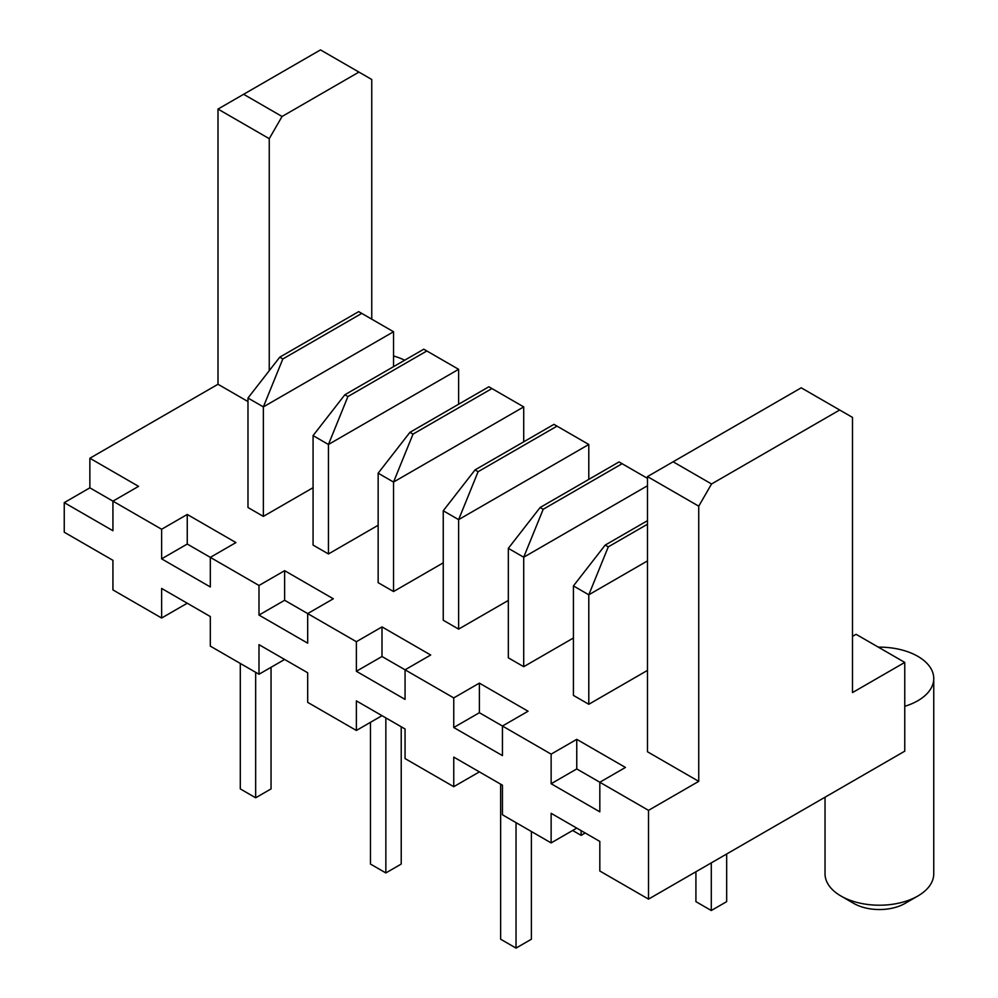 <?xml version="1.0" encoding="UTF-8"?>
<svg xmlns="http://www.w3.org/2000/svg" width="998" height="998" viewBox="0 0 998 998"><rect width="100%" height="100%" fill="white"/><g stroke="black" fill="none" stroke-linecap="round" stroke-linejoin="round"><path stroke-width="1.5" d="M89.87 547.016L112.936 560.327L112.936 589.918L161.626 618.024L161.626 588.433L210.316 616.539L210.316 646.13L258.993 674.249L258.993 644.658L307.683 672.764L284.63 659.453L258.993 674.249M852.492 636.375L856.072 634.304L904.762 662.41L904.762 751.182L648.513 899.123L599.823 871.017L599.823 841.426L576.757 828.115L551.133 842.911L502.443 814.792L502.443 785.201L479.377 771.891L453.753 786.686L405.063 758.58L405.063 728.989L381.997 715.666L356.373 730.461L307.683 702.355L307.683 672.764M210.316 616.552L187.25 603.229L161.626 618.024M648.513 899.123L648.513 810.351L576.757 768.934L551.133 783.729L551.133 754.139L479.377 712.709L453.753 727.505L453.753 697.914L381.997 656.497L356.373 671.28L356.373 641.702L284.63 600.272L258.993 615.067L258.993 585.477L187.25 544.047L161.626 558.843L161.626 529.252L89.87 487.835L64.246 502.63L64.246 532.221L112.936 560.327M89.87 487.835L89.87 458.244L218.001 384.267L218.001 109.081L269.248 138.672L282.06 116.479L358.943 72.093L371.755 79.491L371.755 319.173M551.133 783.729L599.823 811.836L599.823 782.245L625.447 767.45L576.757 739.343L551.133 754.139M453.753 727.505L502.443 755.611L502.443 726.02L528.067 711.237L479.377 683.119L453.753 697.914M356.373 671.28L405.063 699.398L405.063 669.808L430.687 655.012L381.997 626.906L356.373 641.702M258.993 615.067L307.683 643.174L307.683 613.583L333.32 598.788L284.63 570.681L258.993 585.477M161.626 558.843L210.316 586.961L210.316 557.371L235.94 542.575L187.25 514.457L161.626 529.252M64.246 502.63L112.936 530.736L112.936 501.146L138.56 486.35L89.87 458.244M356.373 730.461L356.373 700.87L405.063 728.989M453.753 786.686L453.753 757.095L502.443 785.201M551.133 842.911L551.133 813.32L599.823 841.426M404.689 360.216A54.366 31.387 0 0 0 393.536 355.987M825.034 797.215L825.034 873.824A54.366 31.387 0 0 0 840.952 896.017A54.366 31.387 0 0 0 917.836 896.017A54.366 31.387 0 0 0 933.754 873.824L933.754 678.54A54.366 31.387 0 0 0 878.352 647.153M853.764 903.415L840.952 896.017L853.764 903.415A36.24 20.921 0 0 0 905.024 903.415L917.836 896.017M904.762 706.297A54.366 31.387 0 0 0 933.754 678.54M904.762 662.41L852.492 692.587L852.492 417.401L801.232 387.81L673.114 461.787L711.549 483.98L839.68 410.003M673.114 461.787L647.477 476.582L647.477 751.768L698.737 781.359L698.737 506.173L711.549 483.98M698.737 781.359L648.513 810.351M370.47 722.327L370.47 864.068L385.852 872.938L401.221 864.068L401.221 726.769M385.852 717.886L385.852 872.938M581.11 830.623L581.11 835.363L585.215 832.993M516.028 822.639L516.028 948.1L531.398 939.218L531.398 831.509M500.647 784.166L500.647 939.218L516.028 948.1M240.293 663.445L240.293 788.907L255.663 797.789L271.044 788.907L271.044 667.288M255.663 672.328L255.663 797.789M695.918 871.753L695.918 901.643L711.287 910.525L726.669 901.643L726.669 854.001M711.287 862.883L711.287 910.525M218.001 384.267L247.978 401.57M475.023 469.921L478.104 471.705L557.021 426.134L553.952 424.362L475.023 469.921L443.249 510.764L443.249 620.245L458.618 629.114L458.618 519.634L588.795 444.484L588.795 479.389M508.331 600.422L458.618 629.114M647.477 520.669L605.2 545.083L573.426 585.913L573.426 695.406L588.795 704.276L588.795 594.796L647.477 560.913M647.477 670.394L588.795 704.276M540.118 507.508L543.186 509.279L622.116 463.708L619.034 461.937L540.118 507.508L508.331 548.339L508.331 657.819L523.713 666.701L523.713 557.221L647.477 485.752M573.426 637.996L523.713 666.701M344.846 394.771L347.915 396.543L426.845 350.972L423.776 349.2L344.846 394.771L313.073 435.602L313.073 545.083L328.442 553.965L328.442 444.484L458.618 369.322L458.618 404.24M378.155 525.26L328.442 553.965M443.249 562.835L393.536 591.54L393.536 482.059L523.713 406.897L523.713 441.815M409.929 432.346L413.01 434.118L491.939 388.559L488.858 386.775L409.929 432.346L378.155 473.177L378.155 582.67L393.536 591.54M279.752 357.184L282.833 358.968L361.763 313.397L358.681 311.626L279.752 357.184L247.978 398.027L247.978 507.508L263.36 516.39L263.36 406.897L393.536 331.748L393.536 366.653M313.073 487.685L263.36 516.39M269.248 370.695L269.248 138.672M218.001 109.081L243.624 94.286L282.06 116.479M358.943 72.093L320.495 49.9L243.624 94.286M187.25 544.047L187.25 514.457M284.63 600.272L284.63 570.681M381.997 656.497L381.997 626.906M479.377 712.709L479.377 683.119M576.757 768.934L576.757 739.343M647.477 476.582L698.737 506.173M572.652 830.486L581.11 835.363M443.249 510.764L458.618 519.634L478.104 471.705M573.426 585.913L588.795 594.796L608.281 546.854L647.477 524.224M508.331 548.339L523.713 557.221L543.186 509.279M313.073 435.602L328.442 444.484L347.915 396.543M378.155 473.177L393.536 482.059L413.01 434.118M247.978 398.027L263.36 406.897L282.833 358.968M557.021 426.134L588.795 444.484M605.2 545.083L608.281 546.854M622.116 463.708L647.477 478.354M426.845 350.972L458.618 369.322M491.939 388.559L523.713 406.897M361.763 313.397L393.536 331.748"/></g></svg>

